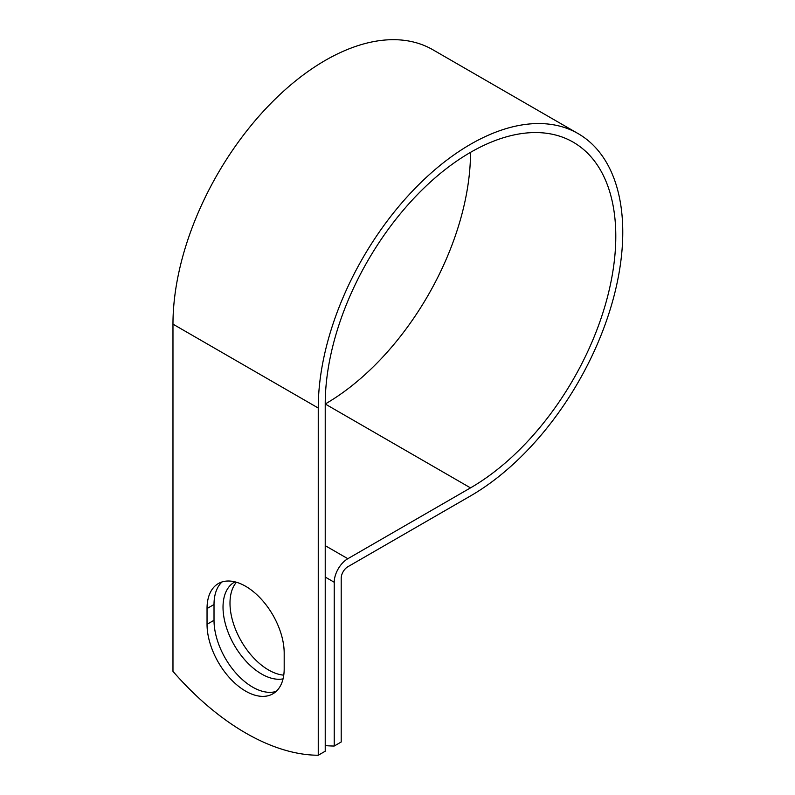 <?xml version="1.0" encoding="UTF-8"?>
<svg xmlns="http://www.w3.org/2000/svg" width="795" height="795" viewBox="0 0 795 795"><rect width="100%" height="100%" fill="white"/><g stroke="black" fill="none" stroke-linecap="round" stroke-linejoin="round"><path stroke-width="1.19" d="M245.605 691.123A54.547 31.492 -120 0 0 272.884 693.816A54.547 31.492 -120 0 0 284.183 668.853L284.183 653.083A54.547 31.492 -120 0 0 260.372 598.178A54.547 31.492 -120 0 0 218.337 583.57A54.547 31.492 -120 0 0 207.038 608.543L207.038 624.313A54.547 31.492 -120 0 0 245.605 691.123M222.043 581.94A54.547 31.492 -120 0 0 214.014 604.518L214.014 620.279A54.547 31.492 -120 0 0 252.581 687.089A54.547 31.492 -120 0 0 276.143 691.421M283.765 675.154A54.547 31.492 60 0 1 268.561 669.986A54.547 31.492 60 0 1 234.575 626.867A54.547 31.492 60 0 1 236.433 582.248M283.06 678.87A54.547 31.492 60 0 1 261.595 674.011A54.547 31.492 60 0 1 225.959 625.933A54.547 31.492 60 0 1 234.316 582.228A54.547 31.492 60 0 1 234.982 581.861M325.225 745.601A231.146 133.451 -120 0 0 334.228 746.028L334.228 582.258A19.229 11.1 -60 0 1 347.832 558.706L470.511 487.882A205.458 118.624 120 0 0 604.737 306.82A205.458 118.624 120 0 0 573.235 142.186A205.458 118.624 120 0 0 414.911 197.23A205.458 118.624 120 0 0 325.225 403.999L325.225 751.225L318.248 755.25A231.146 133.451 60 0 1 172.972 671.368L172.972 324.141A215.326 124.318 120 0 1 266.961 107.454A215.326 124.318 120 0 1 432.887 49.767L578.174 133.639A215.326 124.318 120 0 0 412.237 191.327A215.326 124.318 120 0 0 318.248 408.024L318.248 755.25M334.228 746.028L341.204 741.993L341.204 578.233A9.371 5.406 -60 0 1 347.832 566.756L470.511 495.931A215.326 124.318 120 0 0 611.176 306.184A215.326 124.318 120 0 0 578.174 133.639M470.511 487.882L325.225 403.999A205.458 118.624 120 0 0 470.511 152.362M334.228 582.258L325.225 577.061M318.248 408.024L172.972 324.141M347.832 558.706L325.225 545.658M214.014 604.518L207.038 608.543M214.014 620.279L207.038 624.313"/></g></svg>
